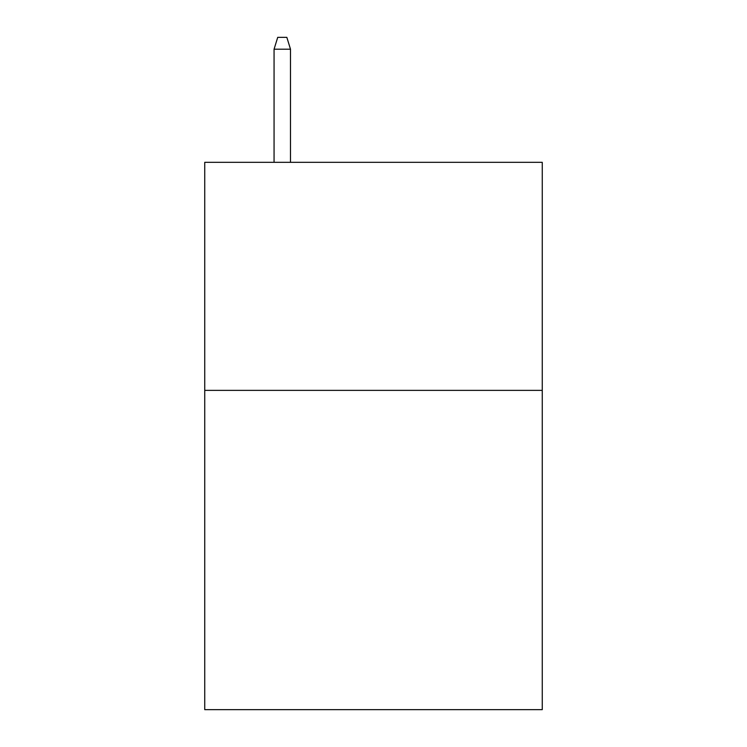 <?xml version="1.0" encoding="UTF-8"?>
<svg xmlns="http://www.w3.org/2000/svg" width="747" height="747" viewBox="0 0 747 747"><rect width="100%" height="100%" fill="white"/><g stroke="black" fill="none" stroke-linecap="round" stroke-linejoin="round"><path stroke-width="1.12" d="M542.257 390.373L542.257 709.65L204.743 709.65L204.743 162.323L542.257 162.323L542.257 390.373L204.743 390.373M290.49 162.323L290.49 49.209L274.065 49.209L274.065 162.323M274.065 49.209L277.716 37.35L286.839 37.35L290.49 49.209"/></g></svg>
